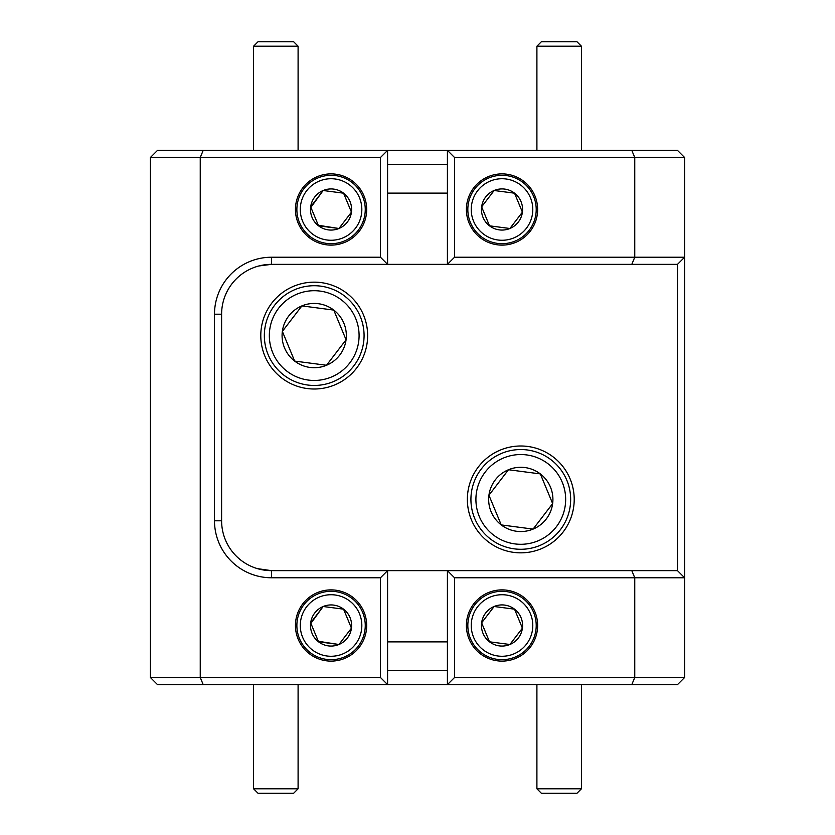 <?xml version="1.0" encoding="UTF-8"?>
<svg xmlns="http://www.w3.org/2000/svg" width="835" height="835" viewBox="0 0 835 835"><rect width="100%" height="100%" fill="white"/><g stroke="black" fill="none" stroke-linecap="round" stroke-linejoin="round"><path stroke-width="1.25" d="M536.905 46.207L541.351 41.75L576.975 41.75L581.421 46.207L536.905 46.207L536.905 150.383M359.488 197.718A30.77 30.77 0 0 0 319.273 181.08A30.77 30.77 0 0 0 302.635 221.285A30.77 30.77 0 0 0 342.851 237.923A30.77 30.77 0 0 0 359.488 197.718M299.483 222.601A34.193 34.193 0 0 1 317.968 177.918A34.193 34.193 0 0 1 362.651 196.402A34.193 34.193 0 0 1 344.156 241.085A34.193 34.193 0 0 1 299.483 222.601M350.053 201.621A20.562 20.562 0 0 0 310.672 206.829A20.562 20.562 0 0 0 338.937 228.498A20.562 20.562 0 0 0 350.053 201.621M347.517 202.675L343.571 193.188L323.187 190.505L310.672 206.829L318.552 225.826L338.937 228.498L351.452 212.173L347.517 202.675M342.433 193.031L323.187 190.505M322.487 191.424L310.891 207.362M318.333 225.283L338.937 228.498L351.452 212.173L343.571 193.188M253.579 46.207L258.025 41.75L293.649 41.75L298.095 46.207L253.579 46.207L253.579 150.383M581.421 788.793L576.975 793.25L541.351 793.25L536.905 788.793L581.421 788.793L581.421 684.616M293.649 793.25L258.025 793.25L253.579 788.793L298.095 788.793L293.649 793.25M355.668 318.396A44.881 44.881 0 0 0 297.02 294.129A44.881 44.881 0 0 0 272.763 352.777A44.881 44.881 0 0 0 331.401 377.034A44.881 44.881 0 0 0 355.668 318.396M268.15 354.687A49.86 49.86 0 0 1 295.11 289.526A49.86 49.86 0 0 1 360.271 316.486A49.86 49.86 0 0 1 333.311 381.647A49.86 49.86 0 0 1 268.15 354.687M343.895 323.281A32.127 32.127 0 0 0 282.355 331.401A32.127 32.127 0 0 0 326.516 365.26A32.127 32.127 0 0 0 343.895 323.281M339.918 324.919L333.76 310.088L301.905 305.902L282.355 331.401L294.661 361.085L326.516 365.26L346.066 339.761L339.918 324.919M294.223 360.01L294.661 361.085L326.516 365.26L346.066 339.761L333.76 310.088L301.905 305.902L282.355 331.401L282.804 332.466M562.237 482.223A44.881 44.881 0 0 0 503.599 457.966A44.881 44.881 0 0 0 479.332 516.604A44.881 44.881 0 0 0 537.98 540.871A44.881 44.881 0 0 0 562.237 482.223M474.729 518.514A49.86 49.86 0 0 1 501.689 453.353A49.86 49.86 0 0 1 566.85 480.313A49.86 49.86 0 0 1 539.89 545.474A49.86 49.86 0 0 1 474.729 518.514M550.463 487.108A32.127 32.127 0 0 0 488.934 495.238A32.127 32.127 0 0 0 533.095 529.098A32.127 32.127 0 0 0 550.463 487.108M546.487 488.757L540.339 473.915L508.484 469.74L488.934 495.238L501.24 524.912L533.095 529.098L552.645 503.599L546.487 488.757M502.378 525.069L533.095 529.098L552.645 503.599L540.339 473.915L508.484 469.74M507.774 470.648L488.934 495.238L489.373 496.303M500.791 523.848L501.24 524.912M359.488 613.715A30.77 30.77 0 0 0 319.273 597.077A30.77 30.77 0 0 0 302.635 637.282A30.77 30.77 0 0 0 342.851 653.92A30.77 30.77 0 0 0 359.488 613.715M299.483 638.598A34.193 34.193 0 0 1 317.968 593.915A34.193 34.193 0 0 1 362.651 612.399A34.193 34.193 0 0 1 344.156 657.082A34.193 34.193 0 0 1 299.483 638.598M350.053 617.618A20.562 20.562 0 0 0 310.672 622.827A20.562 20.562 0 0 0 338.937 644.495A20.562 20.562 0 0 0 350.053 617.618M347.517 618.672L343.571 609.174L323.187 606.502L310.672 622.827L318.552 641.812L338.937 644.495L351.452 628.171L347.517 618.672M339.647 643.576L351.452 628.171L343.571 609.174L323.187 606.502M322.487 607.421L310.891 623.359M318.333 641.28L338.937 644.495M530.444 197.718A30.77 30.77 0 0 0 490.228 181.08A30.77 30.77 0 0 0 473.591 221.285A30.77 30.77 0 0 0 513.807 237.923A30.77 30.77 0 0 0 530.444 197.718M470.439 222.601A34.193 34.193 0 0 1 488.924 177.918A34.193 34.193 0 0 1 533.607 196.402A34.193 34.193 0 0 1 515.111 241.085A34.193 34.193 0 0 1 470.439 222.601M521.019 201.621A20.562 20.562 0 0 0 481.628 206.829A20.562 20.562 0 0 0 509.893 228.498A20.562 20.562 0 0 0 521.019 201.621M518.472 202.675L514.527 193.188L494.143 190.505L481.628 206.829L489.508 225.826L509.893 228.498L522.407 212.173L518.472 202.675M510.602 227.579L522.407 212.173L514.527 193.188L494.143 190.505L481.628 206.829M490.656 225.972L509.893 228.498M530.444 613.715A30.77 30.77 0 0 0 490.228 597.077A30.77 30.77 0 0 0 473.591 637.282A30.77 30.77 0 0 0 513.807 653.92A30.77 30.77 0 0 0 530.444 613.715M470.439 638.598A34.193 34.193 0 0 1 488.924 593.915A34.193 34.193 0 0 1 533.607 612.399A34.193 34.193 0 0 1 515.111 657.082A34.193 34.193 0 0 1 470.439 638.598M521.019 617.618A20.562 20.562 0 0 0 481.628 622.827A20.562 20.562 0 0 0 509.893 644.495A20.562 20.562 0 0 0 521.019 617.618M518.472 618.672L514.527 609.174L494.143 606.502L481.628 622.827L489.508 641.812L509.893 644.495L522.407 628.171L518.472 618.672M490.656 641.969L509.893 644.495L522.407 628.171L514.527 609.174L494.143 606.502M493.443 607.421L481.628 622.827M271.469 257.232L380.457 257.232L380.457 157.502L200.243 157.502L200.243 677.498L380.457 677.498L380.457 577.768L271.469 577.768A56.989 56.989 0 0 1 214.491 520.789L214.491 314.211A56.989 56.989 0 0 1 271.469 257.232L271.469 264.351A49.86 49.86 0 0 0 221.609 314.211L221.609 520.789A49.86 49.86 0 0 0 271.469 570.649C246.116 566.328 246.116 566.328 271.469 570.649L677.498 570.649L677.498 264.351L271.469 264.351C248.653 267.826 248.653 267.826 271.469 264.351L258.871 265.968M380.457 157.502L387.586 150.383L677.498 150.383L684.616 157.502L684.616 677.498L634.757 677.498L634.757 577.768L454.543 577.768L454.543 677.498L634.757 677.498L631.803 684.616L157.502 684.616L150.383 677.498L150.383 157.502L200.243 157.502L203.197 150.383L387.586 150.383L387.586 264.351L380.457 257.232M387.586 670.369L447.414 670.369M271.469 577.768L271.469 570.649L257.483 568.645M467.36 499.413A53.419 53.419 0 0 0 520.789 552.843A53.419 53.419 0 0 0 574.209 499.413A53.419 53.419 0 0 0 520.789 445.994A53.419 53.419 0 0 0 467.36 499.413M260.791 335.586A53.419 53.419 0 0 0 314.211 389.006A53.419 53.419 0 0 0 367.64 335.586A53.419 53.419 0 0 0 314.211 282.157A53.419 53.419 0 0 0 260.791 335.586M466.4 625.498A35.613 35.613 0 0 0 502.023 661.111A35.613 35.613 0 0 0 537.636 625.498A35.613 35.613 0 0 0 502.023 589.886A35.613 35.613 0 0 0 466.4 625.498M466.4 209.501A35.613 35.613 0 0 0 502.023 245.114A35.613 35.613 0 0 0 537.636 209.501A35.613 35.613 0 0 0 502.023 173.889A35.613 35.613 0 0 0 466.4 209.501M295.444 625.498A35.613 35.613 0 0 0 331.067 661.111A35.613 35.613 0 0 0 366.68 625.498A35.613 35.613 0 0 0 331.067 589.886A35.613 35.613 0 0 0 295.444 625.498M295.444 209.501A35.613 35.613 0 0 0 331.067 245.114A35.613 35.613 0 0 0 366.68 209.501A35.613 35.613 0 0 0 331.067 173.889A35.613 35.613 0 0 0 295.444 209.501M447.414 641.885L387.586 641.885M684.616 677.498L677.498 684.616L631.803 684.616M631.803 264.351L634.757 257.232L634.757 157.502L454.543 157.502L454.543 257.232L684.616 257.232L677.498 264.351M387.586 193.115L447.414 193.115M150.383 157.502L157.502 150.383L203.197 150.383M684.616 157.502L634.757 157.502L631.803 150.383M677.498 570.649L684.616 577.768L634.757 577.768L631.803 570.649M150.383 677.498L200.243 677.498L203.197 684.616M447.414 164.631L387.586 164.631M454.543 257.232L447.414 264.351L447.414 150.383L454.543 157.502M380.457 577.768L387.586 570.649L387.586 684.616L380.457 677.498M454.543 677.498L447.414 684.616L447.414 570.649L454.543 577.768M214.491 520.789L221.609 520.789M214.491 314.211L221.609 314.211M581.421 150.383L581.421 46.207M298.095 150.383L298.095 46.207M536.905 684.616L536.905 788.793M298.095 684.616L298.095 788.793M253.579 684.616L253.579 788.793"/></g></svg>
